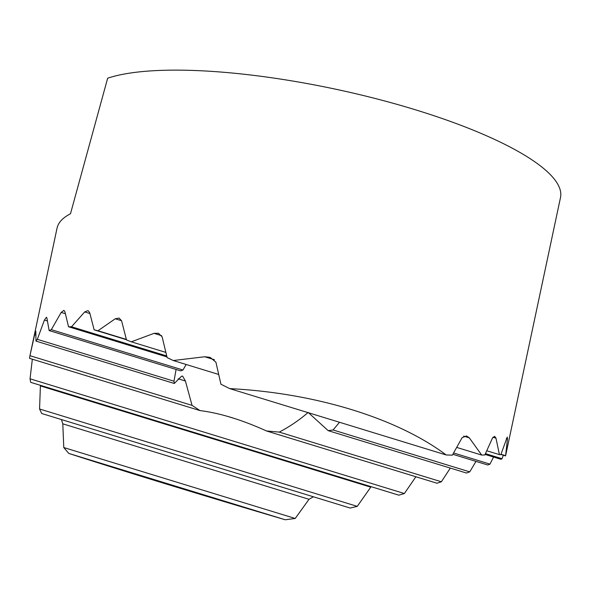 <?xml version="1.0" encoding="UTF-8"?>
<svg xmlns="http://www.w3.org/2000/svg" width="590" height="590" viewBox="0 0 590 590"><rect width="100%" height="100%" fill="white"/><g stroke="black" fill="none" stroke-linecap="round" stroke-linejoin="round"><path stroke-width="0.89" d="M463.644 436.113L469.323 437.854L466.543 435.958L462.125 437.625L452.36 455.17L446.151 454.956L229.687 388.611L220.94 384.238L215.903 362.157L210.092 357.356L204.715 356.758L173.239 360.527L167.125 357.599L162.147 336.883L158.481 333.276L154.034 333.357L131.297 341.817L126.496 339.943L121.599 320.827L119.114 318.084L115.249 318.777L97.992 330.739L94.149 329.825L89.68 312.619L88.035 310.583L84.695 311.933L71.53 326.772L68.529 326.764L64.93 311.8L63.927 310.37L61.176 312.42L51.323 329.67L49.125 330.555L46.934 318.158L46.455 317.236L44.398 320.068L47.355 320.975M469.323 437.854L481.698 455.067L484.825 454.978L492.458 438.119L494.641 436.305L495.969 438.156L499.435 454.647L500.829 454.676L507.245 437.035L507.474 438.99L505.571 455.915L560.5 197.525A243.043 59.207 -168 0 0 298.776 82.069A243.043 59.207 -168 0 0 107.66 78.205L70.49 213.757A243.043 59.207 -168 0 0 57.031 228.219L30.555 352.783M446.151 454.956C430.383 443.127 411.304 432.492 388.899 423.045C365.092 413.081 339.058 405.109 310.812 399.113C285.427 393.781 259.681 390.351 233.574 388.825L229.687 388.611M503.329 455.229L502.046 458.718L485.459 453.636M485.083 454.433L500.94 459.293L502.046 458.718M493.557 457.029L489.98 464.116L453.629 452.973M452.869 454.3L487.79 465.001L489.98 464.116M279.262 432.101L441.364 481.779L437.02 483.232L266.481 430.958L279.262 432.101C289.668 426.651 299.307 420.102 308.164 412.454L328.18 430.648L466.491 473.04L469.743 471.86L475.99 461.38M441.364 481.779L450.325 468.084M404.371 493.528L30.038 378.802L30.687 382.342L398.825 495.172L404.371 493.528L415.884 476.75M357.26 506.36L39.559 408.988L41.698 413.509L350.165 508.049L357.26 506.36L371.095 486.669M295.214 518.47L63.779 447.537L68.787 453.422C119.386 469.869 203.321 495.615 281.555 518.676L285.25 519.768L295.214 518.47L309.02 499.295L313.379 496.78M63.779 447.537L62.798 423.827L61.404 419.549M39.559 408.988L40.422 385.322M30.038 378.802L32.339 359.199M200.047 410.596L192.045 405.367L29.943 355.689L29.5 358.329L200.047 410.596C219.768 413.052 241.907 419.837 266.481 430.958M29.943 355.689L34.626 334.796C35.43 331.514 35.843 330.452 35.85 331.602L35.975 341.094L37.332 339.331L44.398 320.068M35.798 331.093L35.85 331.602M481.698 455.067L456.763 447.426M218.625 374.436L173.239 360.527M499.435 454.647L486.787 450.767M165.827 352.4L131.297 341.817M126.363 339.434L97.992 330.739M505.512 455.642L500.976 454.256M505.571 455.915L500.895 454.484M469.743 471.86L333.099 429.977L339.508 422.27M328.18 430.648L333.099 429.977M285.25 519.768L68.787 453.422M192.045 405.367L185.415 381.007L182.605 376.088L181.506 376.243L174.286 383.478L35.975 341.094M174.286 383.478L173.976 381.206L37.332 339.331M173.976 381.206L176.093 369.465M186.167 364.487L182.952 370.019L180.761 370.896L49.125 330.555M182.952 370.019L51.323 329.67M166.955 356.928L68.529 326.764M166.704 355.94L71.53 326.772M126.437 339.715L94.149 329.825M204.715 356.758L214.421 359.73M154.034 333.357L161.675 335.703M492.945 437.227L495.969 438.156M115.249 318.777L121.57 320.717M506.316 438.636L507.474 438.99M226.914 416.179L236.022 418.966M40.408 385.919L370.727 487.156M62.798 423.827L309.02 499.295M34.626 334.796L35.754 335.142M178.165 378.787L185.415 381.007M61.176 312.42L65.35 313.703M84.695 311.933L89.901 313.533"/></g></svg>
